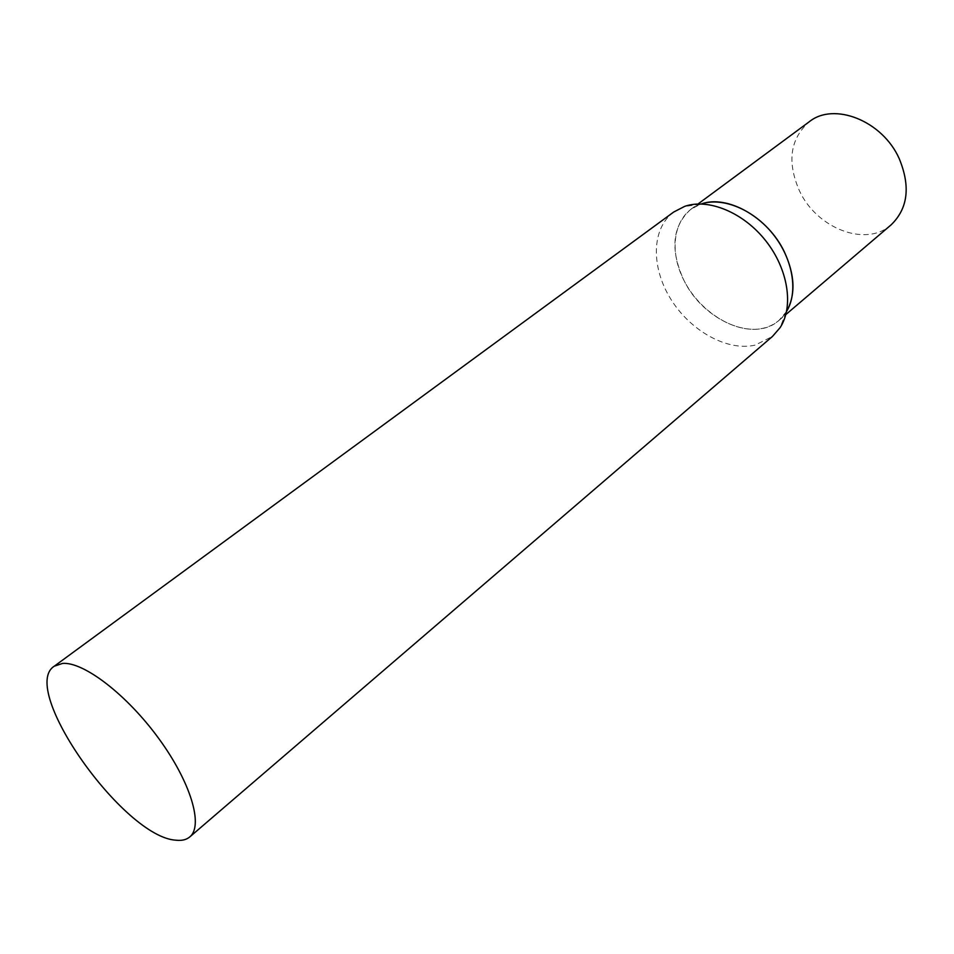 <?xml version="1.0" encoding="UTF-8"?>
<svg xmlns="http://www.w3.org/2000/svg" width="954" height="954" viewBox="0 0 954 954"><rect width="100%" height="100%" fill="white"/><g stroke="black" fill="none" stroke-linecap="round" stroke-linejoin="round"><path stroke-width="0.72" stroke-dasharray="4.77 3.58" d="M786.585 311.409L778.977 320.413C754.244 342.88 703.336 320.425 684.09 280.679C669.923 250.055 672.153 226.277 690.768 209.343L700.355 204.275C674.144 213.481 667.585 249.388 684.28 281.048C700.63 312.84 736.81 334.794 763.677 328.14C773.229 325.743 780.694 320.437 786.084 312.232L786.585 311.409M891.084 224.882C865.874 247.694 816.648 228.34 799.428 190.788C786.835 161.858 790.103 138.855 809.219 121.79M673.715 212.026C651.403 228.388 650.866 267.12 670.686 298.948C690.314 330.895 727.342 351.656 755.198 345.098L772.49 336.416M778.977 320.413L785.834 314.57M690.768 209.343L698.018 203.989M700.355 204.275L684.03 206.589M786.084 312.232L780.134 327.604"/><path stroke-width="1.43" d="M784.307 251.749C795.028 274.955 795.791 294.834 786.585 311.409C798.403 292.186 793.06 259.25 773.253 234.398C753.529 209.486 722.667 196.822 701.262 203.965C727.282 194.413 767.863 217.178 784.307 251.749M698.018 203.989L809.219 121.79C833.796 101.684 882.355 120.621 899.193 158.579C910.688 186.435 907.981 208.532 891.084 224.882L785.834 314.57M189.774 836.92L772.49 336.416L780.134 327.604C793.895 306.532 788.242 269.255 765.859 240.933C743.595 212.515 708.583 198.086 684.722 206.35L673.715 212.026L54.235 666.226C18.52 688.728 123.877 837.624 176.108 840.212C181.844 840.856 186.412 839.759 189.774 836.92C203.655 825.747 190.776 782.208 158.71 738.456C126.822 694.631 83.511 661.551 62.535 663.424L54.235 666.226"/></g></svg>
